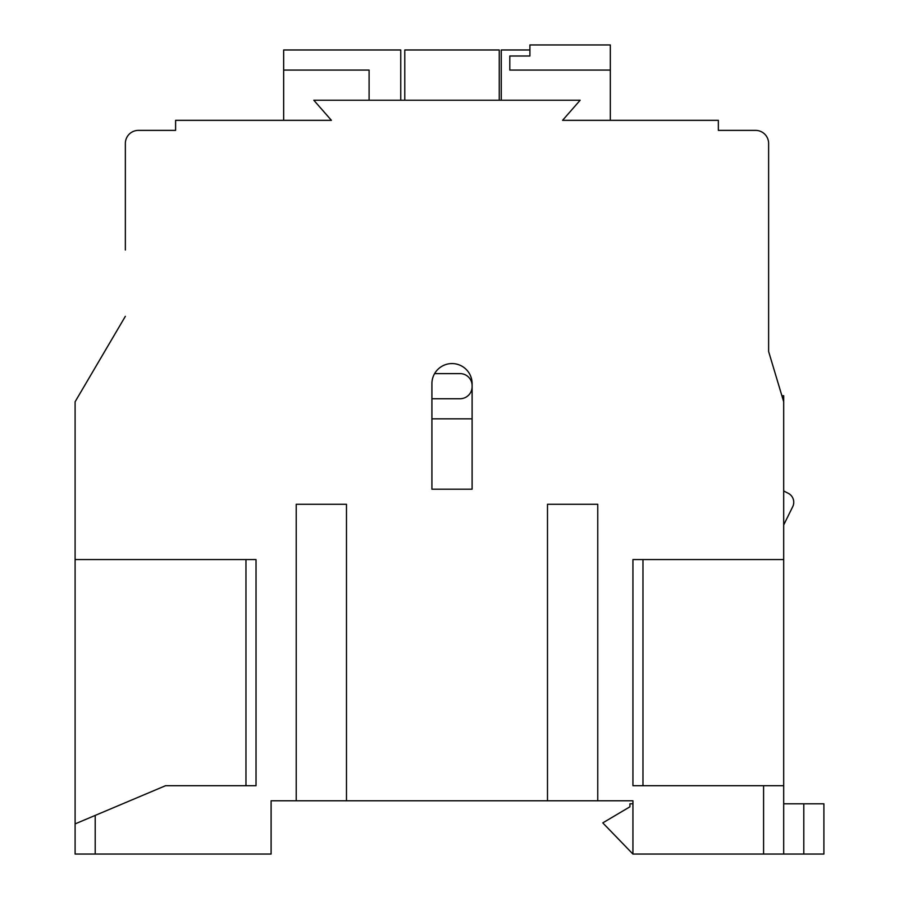 <?xml version="1.0" encoding="UTF-8"?>
<svg xmlns="http://www.w3.org/2000/svg" width="899" height="899" viewBox="0 0 899 899"><rect width="100%" height="100%" fill="white"/><g stroke="black" fill="none" stroke-linecap="round" stroke-linejoin="round"><path stroke-width="1.35" d="M783.692 524.96L792.704 506.721A10.046 10.046 0 0 0 788.299 493.326L783.692 490.966M296.221 504.283L346.475 504.283L296.221 504.283L296.221 800.784L271.093 800.784L271.093 854.05L75.1 854.05L75.1 823.9L75.1 854.05M632.93 559.56L642.976 559.56L642.976 785.704L632.93 785.704L632.93 559.56L783.692 559.56L783.692 854.05L632.93 854.05L632.93 800.784L296.221 800.784M125.354 145.458L125.354 143.447A13.069 13.069 0 0 1 138.424 130.377L175.608 130.377L138.424 130.377L175.608 130.377L138.424 130.377L175.608 130.377L175.608 120.331L331.405 120.331L313.807 100.227L580.158 100.227L562.572 120.331L718.357 120.331L718.357 130.377L755.553 130.377A13.069 13.069 0 0 1 768.623 143.447L768.623 351.509L783.063 399.639M768.623 145.458L768.623 351.509L783.692 401.763L783.692 559.56M781.883 395.74L783.692 395.74L783.692 401.763M256.024 559.56L75.1 559.56L75.1 823.9L165.562 785.704L256.024 785.704L245.966 785.704L245.966 559.56L256.024 559.56L256.024 785.704M434.599 373.613L460.052 373.613A12.058 12.058 0 0 1 472.11 385.671M472.11 386.682A12.058 12.058 0 0 1 460.052 398.74L431.913 398.74M431.913 418.844L472.11 418.844M431.913 489.202L472.11 489.202L472.11 383.671A20.104 20.104 0 0 0 452.017 363.567A20.104 20.104 0 0 0 431.913 383.671L431.913 489.202L472.11 489.202M803.796 854.05L803.796 803.796L823.9 803.796L823.9 854.05L783.692 854.05M803.796 803.796L783.692 803.796M632.93 803.796L629.918 803.796L629.918 806.808L602.779 822.888L632.93 854.05M499.248 100.227L499.248 49.973L404.775 49.973L404.775 100.227M125.354 249.989L125.354 143.447L125.354 249.989M369.096 100.227L369.096 70.077L283.657 70.077L283.657 120.331M400.752 100.227L400.752 49.973L283.657 49.973L283.657 70.077M509.8 56.008L529.904 56.008L529.904 44.95L610.32 44.95L610.32 70.077L509.8 70.077L509.8 56.008M529.904 49.973L501.26 49.973L501.26 100.227M597.756 504.283L547.491 504.283L597.756 504.283L597.756 800.784M610.32 120.331L610.32 70.077M75.1 559.56L75.1 401.763L125.354 316.324L99.227 360.746M632.93 785.704L783.692 785.704M346.475 504.283L346.475 800.784M547.491 504.283L547.491 800.784M95.204 815.404L95.204 854.05M763.588 854.05L763.588 785.704"/></g></svg>
